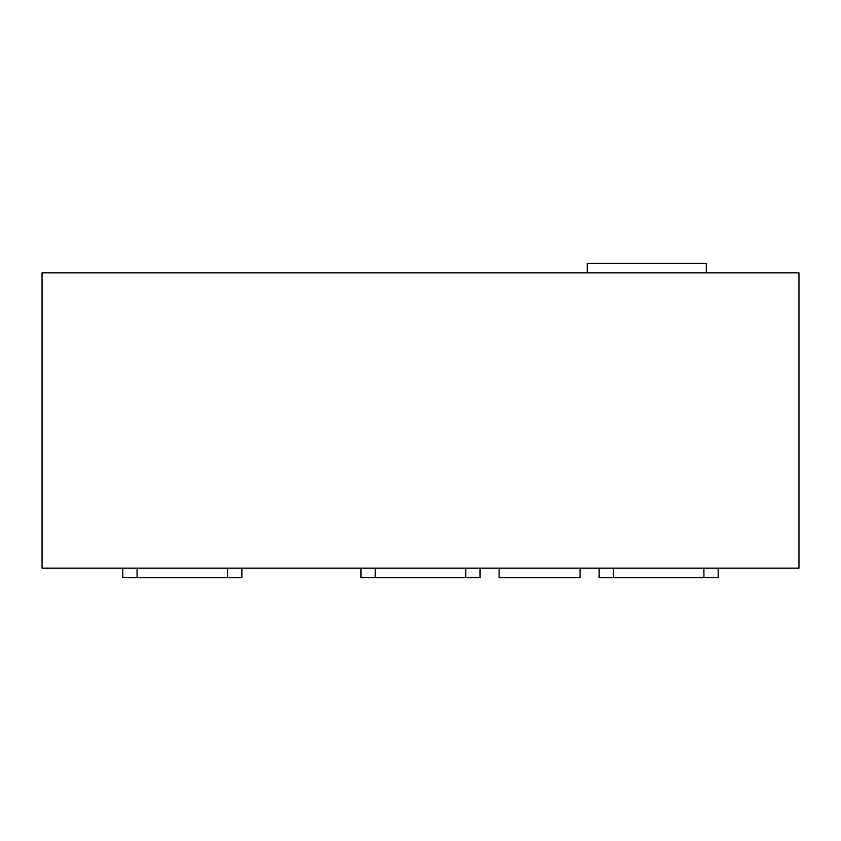 <?xml version="1.0" encoding="UTF-8"?>
<svg xmlns="http://www.w3.org/2000/svg" width="841" height="841" viewBox="0 0 841 841"><rect width="100%" height="100%" fill="white"/><g stroke="black" fill="none" stroke-linecap="round" stroke-linejoin="round"><path stroke-width="1.26" d="M580.069 568.169L580.069 577.693L499.091 577.693L499.091 568.169M587.218 272.831L587.218 263.307L706.303 263.307L706.303 272.831M42.05 272.831L42.05 568.169L798.95 568.169L798.95 272.831L42.05 272.831M360.957 568.169L360.957 577.693L480.043 577.693L480.043 568.169M599.128 568.169L599.128 577.693L718.214 577.693L718.214 568.169M122.786 568.169L122.786 577.693L241.872 577.693L241.872 568.169M465.756 577.693L465.756 568.169M375.244 577.693L375.244 568.169M703.917 577.693L703.917 568.169M613.415 577.693L613.415 568.169M227.585 577.693L227.585 568.169M137.083 577.693L137.083 568.169"/></g></svg>
